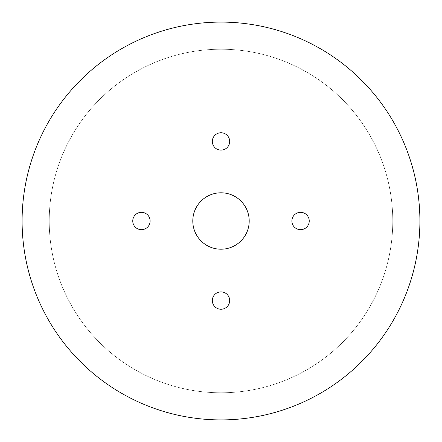 <?xml version="1.0" encoding="UTF-8"?>
<svg xmlns="http://www.w3.org/2000/svg" width="442" height="442" viewBox="0 0 442 442"><rect width="100%" height="100%" fill="white"/><g stroke="black" fill="none" stroke-linecap="round" stroke-linejoin="round"><path stroke-width="0.33" stroke-dasharray="2.21 1.66" d="M392.778 221A171.778 171.778 0 0 0 135.114 72.234A171.778 171.778 0 0 0 135.114 369.766A171.778 171.778 0 0 0 392.778 221A171.778 171.778 0 0 1 135.114 369.766A171.778 171.778 0 0 1 135.114 72.234A171.778 171.778 0 0 1 392.778 221A171.778 171.778 0 0 0 135.114 72.234A171.778 171.778 0 0 0 135.114 369.766A171.778 171.778 0 0 0 392.778 221A171.778 171.778 0 0 1 135.114 369.766A171.778 171.778 0 0 1 135.114 72.234A171.778 171.778 0 0 1 392.778 221M249.205 221A28.205 28.205 0 0 0 206.895 196.574A28.205 28.205 0 0 0 206.895 245.426A28.205 28.205 0 0 0 249.205 221A28.205 28.205 0 0 1 206.895 245.426A28.205 28.205 0 0 1 206.895 196.574A28.205 28.205 0 0 1 249.205 221A28.205 28.205 0 0 1 206.895 245.426A28.205 28.205 0 0 1 206.895 196.574A28.205 28.205 0 0 1 249.205 221A28.205 28.205 0 0 0 206.895 196.574A28.205 28.205 0 0 0 206.895 245.426A28.205 28.205 0 0 0 249.205 221A28.205 28.205 0 0 1 206.895 245.426A28.205 28.205 0 0 1 206.895 196.574A28.205 28.205 0 0 1 249.205 221M141.44 212.32A8.68 8.68 0 0 0 132.76 221A8.68 8.68 0 0 0 141.44 229.68A8.68 8.68 0 0 0 150.12 221A8.68 8.68 0 0 0 141.44 212.32M229.68 141.44A8.68 8.68 0 0 0 221 132.76A8.68 8.68 0 0 0 212.32 141.44A8.68 8.68 0 0 0 221 150.12A8.68 8.68 0 0 0 229.68 141.44M300.56 229.68A8.68 8.68 0 0 0 309.24 221A8.68 8.68 0 0 0 300.56 212.32A8.68 8.68 0 0 0 291.88 221A8.68 8.68 0 0 0 300.56 229.68M212.32 300.56A8.68 8.68 0 0 0 221 309.24A8.68 8.68 0 0 0 229.68 300.56A8.68 8.68 0 0 0 221 291.88A8.68 8.68 0 0 0 212.32 300.56M141.44 229.68A8.68 8.68 0 0 1 132.76 221A8.68 8.68 0 0 1 141.44 212.32A8.68 8.68 0 0 1 150.12 221A8.68 8.68 0 0 1 141.44 229.68A8.68 8.68 0 0 1 132.76 221A8.68 8.68 0 0 1 141.44 212.32A8.68 8.68 0 0 1 150.12 221A8.68 8.68 0 0 1 141.44 229.68M212.32 141.44A8.68 8.68 0 0 1 221 132.76A8.68 8.68 0 0 1 229.68 141.44A8.68 8.68 0 0 1 221 150.12A8.68 8.68 0 0 1 212.32 141.44A8.68 8.68 0 0 1 221 132.76A8.68 8.68 0 0 1 229.68 141.44A8.68 8.68 0 0 1 221 150.12A8.68 8.68 0 0 1 212.32 141.44M300.56 212.32A8.68 8.68 0 0 1 309.24 221A8.68 8.68 0 0 1 300.56 229.68A8.68 8.68 0 0 1 291.88 221A8.68 8.68 0 0 1 300.56 212.32A8.68 8.68 0 0 1 309.24 221A8.68 8.68 0 0 1 300.56 229.68A8.68 8.68 0 0 1 291.88 221A8.68 8.68 0 0 1 300.56 212.32M229.68 300.56A8.68 8.68 0 0 1 221 309.24A8.68 8.68 0 0 1 212.32 300.56A8.68 8.68 0 0 1 221 291.88A8.68 8.68 0 0 1 229.68 300.56A8.68 8.68 0 0 1 221 309.24A8.68 8.68 0 0 1 212.32 300.56A8.68 8.68 0 0 1 221 291.88A8.68 8.68 0 0 1 229.68 300.56M419.9 221A198.9 198.9 0 0 0 121.55 48.747A198.9 198.9 0 0 0 121.55 393.253A198.9 198.9 0 0 0 419.9 221"/><path stroke-width="0.66" d="M249.205 221A28.205 28.205 0 0 0 206.895 196.574A28.205 28.205 0 0 0 206.895 245.426A28.205 28.205 0 0 0 249.205 221M229.68 300.56A8.68 8.68 0 0 0 221 291.88A8.68 8.68 0 0 0 212.32 300.56A8.68 8.68 0 0 0 221 309.24A8.68 8.68 0 0 0 229.68 300.56M300.56 212.32A8.68 8.68 0 0 0 291.88 221A8.68 8.68 0 0 0 300.56 229.68A8.68 8.68 0 0 0 309.24 221A8.68 8.68 0 0 0 300.56 212.32M212.32 141.44A8.68 8.68 0 0 0 221 150.12A8.68 8.68 0 0 0 229.68 141.44A8.68 8.68 0 0 0 221 132.76A8.68 8.68 0 0 0 212.32 141.44M141.44 229.68A8.68 8.68 0 0 0 150.12 221A8.68 8.68 0 0 0 141.44 212.32A8.68 8.68 0 0 0 132.76 221A8.68 8.68 0 0 0 141.44 229.68M419.9 221A198.9 198.9 0 0 1 121.55 393.253A198.9 198.9 0 0 1 121.55 48.747A198.9 198.9 0 0 1 419.9 221"/></g></svg>
